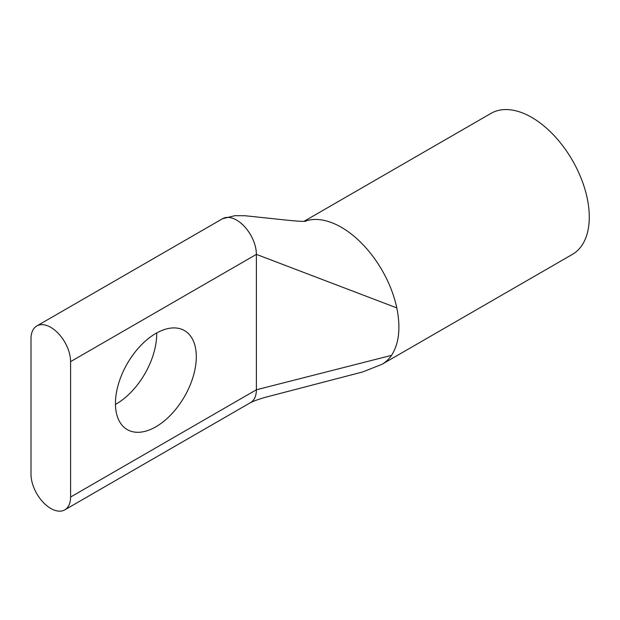<?xml version="1.0" encoding="UTF-8"?>
<svg xmlns="http://www.w3.org/2000/svg" width="620" height="620" viewBox="0 0 620 620"><rect width="100%" height="100%" fill="white"/><g stroke="black" fill="none" stroke-linecap="round" stroke-linejoin="round"><path stroke-width="0.93" d="M115.452 404.403A57.18 33.015 120 0 0 116.281 403.93A57.18 33.015 120 0 0 156.705 332.948M155.876 333.421A57.18 33.015 -60 0 1 184.466 330.584A57.18 33.015 -60 0 1 193.231 376.402A57.18 33.015 -60 0 1 155.876 426.793A57.18 33.015 -60 0 1 127.286 429.621A57.18 33.015 -60 0 1 118.521 383.803A57.18 33.015 -60 0 1 155.876 333.421M64.798 509.857A28.001 16.166 60 0 0 70.595 497.039L70.595 361.638A28.001 16.166 -120 0 0 50.794 327.352A28.001 16.166 -120 0 0 36.797 325.965A28.001 16.166 -120 0 0 31 338.784L31 474.184A28.001 16.166 60 0 0 43.222 502.355A28.001 16.166 60 0 0 64.798 509.857L250.581 402.597A28.001 16.166 -120 0 0 256.385 389.779L256.385 254.378A28.001 16.166 -120 0 0 236.584 220.085A28.001 16.166 -120 0 0 222.588 218.697A28.001 16.166 -120 0 1 236.584 220.085M303.963 221.356L491.009 113.367A81.406 47.004 60 0 1 531.712 117.397A81.406 47.004 60 0 1 584.893 189.131A81.406 47.004 60 0 1 572.415 254.371L382.06 364.265A81.406 47.004 -120 0 0 391.507 355.345A81.406 47.004 -120 0 1 382.06 364.265L362.754 371.93L265.67 397.219C259.346 399.017 254.316 400.807 250.581 402.597M341.356 227.3A81.406 47.004 -120 0 0 304.738 221.34A81.406 47.004 -120 0 1 341.356 227.3A81.406 47.004 -120 0 1 396.8 307.9C400.822 327.864 399.055 343.681 391.514 355.353L256.385 389.779L70.595 497.039M396.8 307.9L256.385 254.378L70.595 361.638M36.797 325.965L222.588 218.705L234.903 215.683L244.947 215.729L287.703 220.247C297.631 221.216 303.684 221.557 305.854 221.27"/></g></svg>

